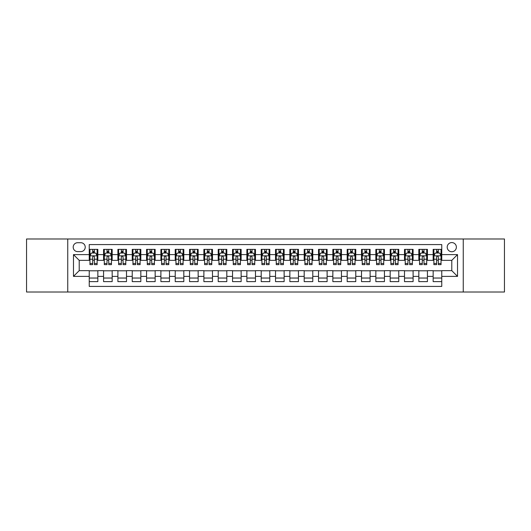 <?xml version="1.0" encoding="UTF-8"?>
<svg xmlns="http://www.w3.org/2000/svg" width="531" height="531" viewBox="0 0 531 531"><rect width="100%" height="100%" fill="white"/><g stroke="black" fill="none" stroke-linecap="round" stroke-linejoin="round"><path stroke-width="0.8" d="M451.788 242.574A4.587 4.587 0 0 0 447.202 247.161A4.587 4.587 0 0 0 451.788 251.74A4.587 4.587 0 0 0 456.375 247.161A4.587 4.587 0 0 0 451.788 242.574M463.251 292.01L504.45 292.01L504.45 238.99L463.251 238.99L463.251 292.01L67.749 292.01L67.749 238.99L26.55 238.99L26.55 292.01L67.749 292.01M441.759 249.378L433.157 249.378L433.157 254.608L427.428 254.608L427.428 260.343L433.157 260.343L433.157 254.608M427.428 254.608L427.428 249.378L418.826 249.378L418.826 254.608L413.098 254.608L413.098 260.343L418.826 260.343L418.826 254.608M413.098 254.608L413.098 249.378L404.503 249.378L404.503 254.608L398.768 254.608L398.768 260.343L404.503 260.343L404.503 254.608M398.768 254.608L398.768 249.378L390.172 249.378L390.172 254.608L384.437 254.608L384.437 260.343L390.172 260.343L390.172 254.608M384.437 254.608L384.437 249.378L375.842 249.378L375.842 254.608L370.107 254.608L370.107 260.343L375.842 260.343L375.842 254.608M370.107 254.608L370.107 249.378L361.511 249.378L361.511 254.608L355.777 254.608L355.777 260.343L361.511 260.343L361.511 254.608M355.777 254.608L355.777 249.378L347.181 249.378L347.181 254.608L341.446 254.608L341.446 260.343L347.181 260.343L347.181 254.608M341.446 254.608L341.446 249.378L332.851 249.378L332.851 254.608L327.116 254.608L327.116 260.343L332.851 260.343L332.851 254.608M327.116 254.608L327.116 249.378L318.52 249.378L318.52 254.608L312.786 254.608L312.786 260.343L318.52 260.343L318.52 254.608M312.786 254.608L312.786 249.378L304.19 249.378L304.19 254.608L298.462 254.608L298.462 260.343L304.19 260.343L304.19 254.608M298.462 254.608L298.462 249.378L289.86 249.378L289.86 254.608L284.131 254.608L284.131 260.343L289.86 260.343L289.86 254.608M284.131 254.608L284.131 249.378L275.529 249.378L275.529 254.608L269.801 254.608L269.801 260.343L275.529 260.343L275.529 254.608M269.801 254.608L269.801 249.378L261.199 249.378L261.199 254.608L255.471 254.608L255.471 260.343L261.199 260.343L261.199 254.608M255.471 254.608L255.471 249.378L246.869 249.378L246.869 254.608L241.14 254.608L241.14 260.343L246.869 260.343L246.869 254.608M241.14 254.608L241.14 249.378L232.538 249.378L232.538 254.608L226.81 254.608L226.81 260.343L232.538 260.343L232.538 254.608M226.81 254.608L226.81 249.378L218.214 249.378L218.214 254.608L212.48 254.608L212.48 260.343L218.214 260.343L218.214 254.608M212.48 254.608L212.48 249.378L203.884 249.378L203.884 254.608L198.149 254.608L198.149 260.343L203.884 260.343L203.884 254.608M198.149 254.608L198.149 249.378L189.554 249.378L189.554 254.608L183.819 254.608L183.819 260.343L189.554 260.343L189.554 254.608M183.819 254.608L183.819 249.378L175.223 249.378L175.223 254.608L169.489 254.608L169.489 260.343L175.223 260.343L175.223 254.608M169.489 254.608L169.489 249.378L160.893 249.378L160.893 254.608L155.158 254.608L155.158 260.343L160.893 260.343L160.893 254.608M155.158 254.608L155.158 249.378L146.563 249.378L146.563 254.608L140.828 254.608L140.828 260.343L146.563 260.343L146.563 254.608M140.828 254.608L140.828 249.378L132.232 249.378L132.232 254.608L126.497 254.608L126.497 260.343L132.232 260.343L132.232 254.608M126.497 254.608L126.497 249.378L117.902 249.378L117.902 254.608L112.174 254.608L112.174 260.343L117.902 260.343L117.902 254.608M112.174 254.608L112.174 249.378L103.572 249.378L103.572 260.343L97.843 260.343L97.843 249.378L89.241 249.378M89.241 281.622L97.843 281.622L97.843 270.657L103.572 270.657L103.572 281.622L112.174 281.622L112.174 270.657L117.902 270.657L117.902 276.392L112.174 276.392M117.902 276.392L117.902 281.622L126.497 281.622L126.497 270.657L132.232 270.657L132.232 276.392L126.497 276.392M132.232 276.392L132.232 281.622L140.828 281.622L140.828 270.657L146.563 270.657L146.563 276.392L140.828 276.392M146.563 276.392L146.563 281.622L155.158 281.622L155.158 270.657L160.893 270.657L160.893 276.392L155.158 276.392M160.893 276.392L160.893 281.622L169.489 281.622L169.489 270.657L175.223 270.657L175.223 276.392L169.489 276.392M175.223 276.392L175.223 281.622L183.819 281.622L183.819 270.657L189.554 270.657L189.554 276.392L183.819 276.392M189.554 276.392L189.554 281.622L198.149 281.622L198.149 270.657L203.884 270.657L203.884 276.392L198.149 276.392M203.884 276.392L203.884 281.622L212.48 281.622L212.48 270.657L218.214 270.657L218.214 276.392L212.48 276.392M218.214 276.392L218.214 281.622L226.81 281.622L226.81 270.657L232.538 270.657L232.538 276.392L226.81 276.392M232.538 276.392L232.538 281.622L241.14 281.622L241.14 270.657L246.869 270.657L246.869 276.392L241.14 276.392M246.869 276.392L246.869 281.622L255.471 281.622L255.471 270.657L261.199 270.657L261.199 276.392L255.471 276.392M261.199 276.392L261.199 281.622L269.801 281.622L269.801 270.657L275.529 270.657L275.529 276.392L269.801 276.392M275.529 276.392L275.529 281.622L284.131 281.622L284.131 270.657L289.86 270.657L289.86 276.392L284.131 276.392M289.86 276.392L289.86 281.622L298.462 281.622L298.462 270.657L304.19 270.657L304.19 276.392L298.462 276.392M304.19 276.392L304.19 281.622L312.786 281.622L312.786 270.657L318.52 270.657L318.52 276.392L312.786 276.392M318.52 276.392L318.52 281.622L327.116 281.622L327.116 270.657L332.851 270.657L332.851 276.392L327.116 276.392M332.851 276.392L332.851 281.622L341.446 281.622L341.446 270.657L347.181 270.657L347.181 276.392L341.446 276.392M347.181 276.392L347.181 281.622L355.777 281.622L355.777 270.657L361.511 270.657L361.511 276.392L355.777 276.392M361.511 276.392L361.511 281.622L370.107 281.622L370.107 270.657L375.842 270.657L375.842 276.392L370.107 276.392M375.842 276.392L375.842 281.622L384.437 281.622L384.437 270.657L390.172 270.657L390.172 276.392L384.437 276.392M390.172 276.392L390.172 281.622L398.768 281.622L398.768 270.657L404.503 270.657L404.503 276.392L398.768 276.392M404.503 276.392L404.503 281.622L413.098 281.622L413.098 270.657L418.826 270.657L418.826 276.392L413.098 276.392M418.826 276.392L418.826 281.622L427.428 281.622L427.428 270.657L433.157 270.657L433.157 276.392L427.428 276.392M77.639 251.601L80.792 251.601A4.44 4.44 0 0 0 85.232 247.161A4.44 4.44 0 0 0 80.792 242.713L77.639 242.713A4.44 4.44 0 0 0 73.192 247.161A4.44 4.44 0 0 0 77.639 251.601M463.251 238.99L67.749 238.99M441.759 254.608L441.759 244.579L89.241 244.579L89.241 260.343L79.212 260.343L79.212 270.657L89.241 270.657L89.241 286.421L441.759 286.421L441.759 270.657L451.788 270.657L451.788 260.343L441.759 260.343L441.759 254.608L457.523 254.608L457.523 276.392L441.759 276.392M89.241 276.392L73.477 276.392L73.477 254.608L89.241 254.608M433.157 276.392L433.157 281.622L441.759 281.622M89.241 252.962L89.958 252.962M92.679 252.962L94.399 252.962M97.127 252.962L97.843 252.962M89.241 260.197L89.958 260.197M92.679 260.197L94.399 260.197M97.127 260.197L97.843 260.197M89.241 270.803L97.843 270.803M89.241 278.038L97.843 278.038M103.572 260.197L104.288 260.197M107.01 260.197L108.729 260.197M111.457 260.197L112.174 260.197M103.572 252.962L104.288 252.962M107.01 252.962L108.729 252.962M111.457 252.962L112.174 252.962M103.572 270.803L112.174 270.803M103.572 278.038L112.174 278.038M117.902 270.803L126.497 270.803M117.902 278.038L126.497 278.038M117.902 252.962L118.619 252.962M121.34 252.962L123.059 252.962M125.787 252.962L126.497 252.962M117.902 260.197L118.619 260.197M121.34 260.197L123.059 260.197M125.787 260.197L126.497 260.197M132.232 270.803L140.828 270.803M132.232 278.038L140.828 278.038M132.232 252.962L132.949 252.962M135.671 252.962L137.39 252.962M140.111 252.962L140.828 252.962M132.232 260.197L132.949 260.197M135.671 260.197L137.39 260.197M140.111 260.197L140.828 260.197M146.563 270.803L155.158 270.803M146.563 278.038L155.158 278.038M146.563 252.962L147.279 252.962M150.001 252.962L151.72 252.962M154.441 252.962L155.158 252.962M146.563 260.197L147.279 260.197M150.001 260.197L151.72 260.197M154.441 260.197L155.158 260.197M160.893 270.803L169.489 270.803M160.893 278.038L169.489 278.038M160.893 252.962L161.61 252.962M164.331 252.962L166.05 252.962M168.772 252.962L169.489 252.962M160.893 260.197L161.61 260.197M164.331 260.197L166.05 260.197M168.772 260.197L169.489 260.197M175.223 270.803L183.819 270.803M175.223 278.038L183.819 278.038M175.223 252.962L175.94 252.962M178.662 252.962L180.381 252.962M183.102 252.962L183.819 252.962M175.223 260.197L175.94 260.197M178.662 260.197L180.381 260.197M183.102 260.197L183.819 260.197M189.554 270.803L198.149 270.803M189.554 278.038L198.149 278.038M189.554 252.962L190.271 252.962M192.992 252.962L194.711 252.962M197.432 252.962L198.149 252.962M189.554 260.197L190.271 260.197M192.992 260.197L194.711 260.197M197.432 260.197L198.149 260.197M203.884 270.803L212.48 270.803M203.884 278.038L212.48 278.038M203.884 252.962L204.601 252.962M207.322 252.962L209.041 252.962M211.763 252.962L212.48 252.962M203.884 260.197L204.601 260.197M207.322 260.197L209.041 260.197M211.763 260.197L212.48 260.197M218.214 270.803L226.81 270.803M218.214 278.038L226.81 278.038M218.214 252.962L218.931 252.962M221.653 252.962L223.372 252.962M226.093 252.962L226.81 252.962M218.214 260.197L218.931 260.197M221.653 260.197L223.372 260.197M226.093 260.197L226.81 260.197M232.538 270.803L241.14 270.803M232.538 278.038L241.14 278.038M232.538 252.962L233.255 252.962M235.983 252.962L237.702 252.962M240.424 252.962L241.14 252.962M232.538 260.197L233.255 260.197M235.983 260.197L237.702 260.197M240.424 260.197L241.14 260.197M246.869 270.803L255.471 270.803M246.869 278.038L255.471 278.038M246.869 252.962L247.585 252.962M250.313 252.962L252.033 252.962M254.754 252.962L255.471 252.962M246.869 260.197L247.585 260.197M250.313 260.197L252.033 260.197M254.754 260.197L255.471 260.197M261.199 270.803L269.801 270.803M261.199 278.038L269.801 278.038M261.199 252.962L261.916 252.962M264.637 252.962L266.363 252.962M269.084 252.962L269.801 252.962M261.199 260.197L261.916 260.197M264.637 260.197L266.363 260.197M269.084 260.197L269.801 260.197M275.529 270.803L284.131 270.803M275.529 278.038L284.131 278.038M275.529 252.962L276.246 252.962M278.967 252.962L280.687 252.962M283.415 252.962L284.131 252.962M275.529 260.197L276.246 260.197M278.967 260.197L280.687 260.197M283.415 260.197L284.131 260.197M289.86 270.803L298.462 270.803M289.86 278.038L298.462 278.038M289.86 252.962L290.576 252.962M293.298 252.962L295.017 252.962M297.745 252.962L298.462 252.962M289.86 260.197L290.576 260.197M293.298 260.197L295.017 260.197M297.745 260.197L298.462 260.197M304.19 270.803L312.786 270.803M304.19 278.038L312.786 278.038M304.19 252.962L304.907 252.962M307.628 252.962L309.347 252.962M312.069 252.962L312.786 252.962M304.19 260.197L304.907 260.197M307.628 260.197L309.347 260.197M312.069 260.197L312.786 260.197M318.52 270.803L327.116 270.803M318.52 278.038L327.116 278.038M318.52 252.962L319.237 252.962M321.959 252.962L323.678 252.962M326.399 252.962L327.116 252.962M318.52 260.197L319.237 260.197M321.959 260.197L323.678 260.197M326.399 260.197L327.116 260.197M332.851 270.803L341.446 270.803M332.851 278.038L341.446 278.038M332.851 252.962L333.568 252.962M336.289 252.962L338.008 252.962M340.729 252.962L341.446 252.962M332.851 260.197L333.568 260.197M336.289 260.197L338.008 260.197M340.729 260.197L341.446 260.197M347.181 270.803L355.777 270.803M347.181 278.038L355.777 278.038M347.181 252.962L347.898 252.962M350.619 252.962L352.338 252.962M355.06 252.962L355.777 252.962M347.181 260.197L347.898 260.197M350.619 260.197L352.338 260.197M355.06 260.197L355.777 260.197M361.511 270.803L370.107 270.803M361.511 278.038L370.107 278.038M361.511 252.962L362.228 252.962M364.95 252.962L366.669 252.962M369.39 252.962L370.107 252.962M361.511 260.197L362.228 260.197M364.95 260.197L366.669 260.197M369.39 260.197L370.107 260.197M375.842 270.803L384.437 270.803M375.842 278.038L384.437 278.038M375.842 252.962L376.559 252.962M379.28 252.962L380.999 252.962M383.721 252.962L384.437 252.962M375.842 260.197L376.559 260.197M379.28 260.197L380.999 260.197M383.721 260.197L384.437 260.197M390.172 270.803L398.768 270.803M390.172 278.038L398.768 278.038M390.172 252.962L390.889 252.962M393.61 252.962L395.329 252.962M398.051 252.962L398.768 252.962M390.172 260.197L390.889 260.197M393.61 260.197L395.329 260.197M398.051 260.197L398.768 260.197M404.503 270.803L413.098 270.803M404.503 278.038L413.098 278.038M404.503 252.962L405.213 252.962M407.941 252.962L409.66 252.962M412.381 252.962L413.098 252.962M404.503 260.197L405.213 260.197M407.941 260.197L409.66 260.197M412.381 260.197L413.098 260.197M418.826 270.803L427.428 270.803M418.826 278.038L427.428 278.038M418.826 252.962L419.543 252.962M422.271 252.962L423.99 252.962M426.712 252.962L427.428 252.962M418.826 260.197L419.543 260.197M422.271 260.197L423.99 260.197M426.712 260.197L427.428 260.197M433.157 270.803L441.759 270.803M433.157 278.038L441.759 278.038M433.157 252.962L433.873 252.962M436.601 252.962L438.321 252.962M441.042 252.962L441.759 252.962M433.157 260.197L433.873 260.197M436.601 260.197L438.321 260.197M441.042 260.197L441.759 260.197M79.212 260.343L73.477 254.608M79.212 270.657L73.477 276.392M457.523 254.608L451.788 260.343M457.523 276.392L451.788 270.657M94.399 251.243L92.679 251.243M97.127 263.476L94.399 263.476L94.399 264.637L97.127 264.637L97.127 255.902L95.693 253.035L91.392 253.035L89.958 255.902L89.958 264.637L92.679 264.637L92.679 263.476L89.958 263.476M89.958 255.902L89.958 249.378M97.127 255.902L97.127 249.378M92.679 253.035L92.679 249.378M94.399 249.378L94.399 253.035M94.399 263.476L94.399 256.971C93.828 255.869 93.257 255.869 92.679 256.971L92.679 263.476M108.729 251.243L107.01 251.243M111.457 263.476L108.729 263.476L108.729 264.637L111.457 264.637L111.457 255.902L110.023 253.035L105.722 253.035L104.288 255.902L104.288 264.637L107.01 264.637L107.01 263.476L104.288 263.476M104.288 255.902L104.288 249.378M111.457 255.902L111.457 249.378M107.01 253.035L107.01 249.378M108.729 249.378L108.729 253.035M108.729 263.476L108.729 256.971C108.158 255.869 107.587 255.869 107.01 256.971L107.01 263.476M123.059 251.243L121.34 251.243M125.787 263.476L123.059 263.476L123.059 264.637L125.787 264.637L125.787 255.902L124.354 253.035L120.052 253.035L118.619 255.902L118.619 264.637L121.34 264.637L121.34 263.476L118.619 263.476M118.619 255.902L118.619 249.378M125.787 255.902L125.787 249.378M121.34 253.035L121.34 249.378M123.059 249.378L123.059 253.035M123.059 263.476L123.059 256.971C122.488 255.869 121.918 255.869 121.34 256.971L121.34 263.476M137.39 251.243L135.671 251.243M140.111 263.476L137.39 263.476L137.39 264.637L140.111 264.637L140.111 255.902L138.684 253.035L134.383 253.035L132.949 255.902L132.949 264.637L135.671 264.637L135.671 263.476L132.949 263.476M132.949 255.902L132.949 249.378M140.111 255.902L140.111 249.378M135.671 253.035L135.671 249.378M137.39 249.378L137.39 253.035M137.39 263.476L137.39 256.971C136.819 255.869 136.248 255.869 135.671 256.971L135.671 263.476M151.72 251.243L150.001 251.243M154.441 263.476L151.72 263.476L151.72 264.637L154.441 264.637L154.441 255.902L153.008 253.035L148.713 253.035L147.279 255.902L147.279 264.637L150.001 264.637L150.001 263.476L147.279 263.476M147.279 255.902L147.279 249.378M154.441 255.902L154.441 249.378M150.001 253.035L150.001 249.378M151.72 249.378L151.72 253.035M151.72 263.476L151.72 256.971C151.149 255.869 150.578 255.869 150.001 256.971L150.001 263.476M166.05 251.243L164.331 251.243M168.772 263.476L166.05 263.476L166.05 264.637L168.772 264.637L168.772 255.902L167.338 253.035L163.044 253.035L161.61 255.902L161.61 264.637L164.331 264.637L164.331 263.476L161.61 263.476M161.61 255.902L161.61 249.378M168.772 255.902L168.772 249.378M164.331 253.035L164.331 249.378M166.05 249.378L166.05 253.035M166.05 263.476L166.05 256.971C165.48 255.869 164.902 255.869 164.331 256.971L164.331 263.476M180.381 251.243L178.662 251.243M183.102 263.476L180.381 263.476L180.381 264.637L183.102 264.637L183.102 255.902L181.668 253.035L177.374 253.035L175.94 255.902L175.94 264.637L178.662 264.637L178.662 263.476L175.94 263.476M175.94 255.902L175.94 249.378M183.102 255.902L183.102 249.378M178.662 253.035L178.662 249.378M180.381 249.378L180.381 253.035M180.381 263.476L180.381 256.971C179.81 255.869 179.232 255.869 178.662 256.971L178.662 263.476M194.711 251.243L192.992 251.243M197.432 263.476L194.711 263.476L194.711 264.637L197.432 264.637L197.432 255.902L195.999 253.035L191.704 253.035L190.271 255.902L190.271 264.637L192.992 264.637L192.992 263.476L190.271 263.476M190.271 255.902L190.271 249.378M197.432 255.902L197.432 249.378M192.992 253.035L192.992 249.378M194.711 249.378L194.711 253.035M194.711 263.476L194.711 256.971C194.14 255.869 193.563 255.869 192.992 256.971L192.992 263.476M209.041 251.243L207.322 251.243M211.763 263.476L209.041 263.476L209.041 264.637L211.763 264.637L211.763 255.902L210.329 253.035L206.028 253.035L204.601 255.902L204.601 264.637L207.322 264.637L207.322 263.476L204.601 263.476M204.601 255.902L204.601 249.378M211.763 255.902L211.763 249.378M207.322 253.035L207.322 249.378M209.041 249.378L209.041 253.035M209.041 263.476L209.041 256.971C208.471 255.869 207.893 255.869 207.322 256.971L207.322 263.476M223.372 251.243L221.653 251.243M226.093 263.476L223.372 263.476L223.372 264.637L226.093 264.637L226.093 255.902L224.659 253.035L220.358 253.035L218.931 255.902L218.931 264.637L221.653 264.637L221.653 263.476L218.931 263.476M218.931 255.902L218.931 249.378M226.093 255.902L226.093 249.378M221.653 253.035L221.653 249.378M223.372 249.378L223.372 253.035M223.372 263.476L223.372 256.971C222.801 255.869 222.224 255.869 221.653 256.971L221.653 263.476M237.702 251.243L235.983 251.243M240.424 263.476L237.702 263.476L237.702 264.637L240.424 264.637L240.424 255.902L238.99 253.035L234.689 253.035L233.255 255.902L233.255 264.637L235.983 264.637L235.983 263.476L233.255 263.476M233.255 255.902L233.255 249.378M240.424 255.902L240.424 249.378M235.983 253.035L235.983 249.378M237.702 249.378L237.702 253.035M237.702 263.476L237.702 256.971C237.125 255.869 236.554 255.869 235.983 256.971L235.983 263.476M252.033 251.243L250.313 251.243M254.754 263.476L252.033 263.476L252.033 264.637L254.754 264.637L254.754 255.902L253.32 253.035L249.019 253.035L247.585 255.902L247.585 264.637L250.313 264.637L250.313 263.476L247.585 263.476M247.585 255.902L247.585 249.378M254.754 255.902L254.754 249.378M250.313 253.035L250.313 249.378M252.033 249.378L252.033 253.035M252.033 263.476L252.033 256.971C251.455 255.869 250.884 255.869 250.313 256.971L250.313 263.476M266.363 251.243L264.637 251.243M269.084 263.476L266.363 263.476L266.363 264.637L269.084 264.637L269.084 255.902L267.651 253.035L263.349 253.035L261.916 255.902L261.916 264.637L264.637 264.637L264.637 263.476L261.916 263.476M261.916 255.902L261.916 249.378M269.084 255.902L269.084 249.378M264.637 253.035L264.637 249.378M266.363 249.378L266.363 253.035M266.363 263.476L266.363 256.971C265.785 255.869 265.215 255.869 264.637 256.971L264.637 263.476M280.687 251.243L278.967 251.243M283.415 263.476L280.687 263.476L280.687 264.637L283.415 264.637L283.415 255.902L281.981 253.035L277.68 253.035L276.246 255.902L276.246 264.637L278.967 264.637L278.967 263.476L276.246 263.476M276.246 255.902L276.246 249.378M283.415 255.902L283.415 249.378M278.967 253.035L278.967 249.378M280.687 249.378L280.687 253.035M280.687 263.476L280.687 256.971C280.116 255.869 279.545 255.869 278.967 256.971L278.967 263.476M295.017 251.243L293.298 251.243M297.745 263.476L295.017 263.476L295.017 264.637L297.745 264.637L297.745 255.902L296.311 253.035L292.01 253.035L290.576 255.902L290.576 264.637L293.298 264.637L293.298 263.476L290.576 263.476M290.576 255.902L290.576 249.378M297.745 255.902L297.745 249.378M293.298 253.035L293.298 249.378M295.017 249.378L295.017 253.035M295.017 263.476L295.017 256.971C294.446 255.869 293.875 255.869 293.298 256.971L293.298 263.476M309.347 251.243L307.628 251.243M312.069 263.476L309.347 263.476L309.347 264.637L312.069 264.637L312.069 255.902L310.642 253.035L306.341 253.035L304.907 255.902L304.907 264.637L307.628 264.637L307.628 263.476L304.907 263.476M304.907 255.902L304.907 249.378M312.069 255.902L312.069 249.378M307.628 253.035L307.628 249.378M309.347 249.378L309.347 253.035M309.347 263.476L309.347 256.971C308.776 255.869 308.206 255.869 307.628 256.971L307.628 263.476M323.678 251.243L321.959 251.243M326.399 263.476L323.678 263.476L323.678 264.637L326.399 264.637L326.399 255.902L324.972 253.035L320.671 253.035L319.237 255.902L319.237 264.637L321.959 264.637L321.959 263.476L319.237 263.476M319.237 255.902L319.237 249.378M326.399 255.902L326.399 249.378M321.959 253.035L321.959 249.378M323.678 249.378L323.678 253.035M323.678 263.476L323.678 256.971C323.107 255.869 322.536 255.869 321.959 256.971L321.959 263.476M338.008 251.243L336.289 251.243M340.729 263.476L338.008 263.476L338.008 264.637L340.729 264.637L340.729 255.902L339.296 253.035L335.001 253.035L333.568 255.902L333.568 264.637L336.289 264.637L336.289 263.476L333.568 263.476M333.568 255.902L333.568 249.378M340.729 255.902L340.729 249.378M336.289 253.035L336.289 249.378M338.008 249.378L338.008 253.035M338.008 263.476L338.008 256.971C337.437 255.869 336.866 255.869 336.289 256.971L336.289 263.476M352.338 251.243L350.619 251.243M355.06 263.476L352.338 263.476L352.338 264.637L355.06 264.637L355.06 255.902L353.626 253.035L349.332 253.035L347.898 255.902L347.898 264.637L350.619 264.637L350.619 263.476L347.898 263.476M347.898 255.902L347.898 249.378M355.06 255.902L355.06 249.378M350.619 253.035L350.619 249.378M352.338 249.378L352.338 253.035M352.338 263.476L352.338 256.971C351.768 255.869 351.19 255.869 350.619 256.971L350.619 263.476M366.669 251.243L364.95 251.243M369.39 263.476L366.669 263.476L366.669 264.637L369.39 264.637L369.39 255.902L367.956 253.035L363.662 253.035L362.228 255.902L362.228 264.637L364.95 264.637L364.95 263.476L362.228 263.476M362.228 255.902L362.228 249.378M369.39 255.902L369.39 249.378M364.95 253.035L364.95 249.378M366.669 249.378L366.669 253.035M366.669 263.476L366.669 256.971C366.098 255.869 365.52 255.869 364.95 256.971L364.95 263.476M380.999 251.243L379.28 251.243M383.721 263.476L380.999 263.476L380.999 264.637L383.721 264.637L383.721 255.902L382.287 253.035L377.992 253.035L376.559 255.902L376.559 264.637L379.28 264.637L379.28 263.476L376.559 263.476M376.559 255.902L376.559 249.378M383.721 255.902L383.721 249.378M379.28 253.035L379.28 249.378M380.999 249.378L380.999 253.035M380.999 263.476L380.999 256.971C380.428 255.869 379.851 255.869 379.28 256.971L379.28 263.476M395.329 251.243L393.61 251.243M398.051 263.476L395.329 263.476L395.329 264.637L398.051 264.637L398.051 255.902L396.617 253.035L392.316 253.035L390.889 255.902L390.889 264.637L393.61 264.637L393.61 263.476L390.889 263.476M390.889 255.902L390.889 249.378M398.051 255.902L398.051 249.378M393.61 253.035L393.61 249.378M395.329 249.378L395.329 253.035M395.329 263.476L395.329 256.971C394.759 255.869 394.181 255.869 393.61 256.971L393.61 263.476M409.66 251.243L407.941 251.243M412.381 263.476L409.66 263.476L409.66 264.637L412.381 264.637L412.381 255.902L410.948 253.035L406.646 253.035L405.213 255.902L405.213 264.637L407.941 264.637L407.941 263.476L405.213 263.476M405.213 255.902L405.213 249.378M412.381 255.902L412.381 249.378M407.941 253.035L407.941 249.378M409.66 249.378L409.66 253.035M409.66 263.476L409.66 256.971C409.089 255.869 408.512 255.869 407.941 256.971L407.941 263.476M423.99 251.243L422.271 251.243M426.712 263.476L423.99 263.476L423.99 264.637L426.712 264.637L426.712 255.902L425.278 253.035L420.977 253.035L419.543 255.902L419.543 264.637L422.271 264.637L422.271 263.476L419.543 263.476M419.543 255.902L419.543 249.378M426.712 255.902L426.712 249.378M422.271 253.035L422.271 249.378M423.99 249.378L423.99 253.035M423.99 263.476L423.99 256.971C423.413 255.869 422.842 255.869 422.271 256.971L422.271 263.476M438.321 251.243L436.601 251.243M441.042 263.476L438.321 263.476L438.321 264.637L441.042 264.637L441.042 255.902L439.608 253.035L435.307 253.035L433.873 255.902L433.873 264.637L436.601 264.637L436.601 263.476L433.873 263.476M433.873 255.902L433.873 249.378M441.042 255.902L441.042 249.378M436.601 253.035L436.601 249.378M438.321 249.378L438.321 253.035M438.321 263.476L438.321 256.971C437.743 255.869 437.172 255.869 436.601 256.971L436.601 263.476M103.572 276.392L97.843 276.392M103.572 254.608L97.843 254.608M97.087 255.829L89.998 255.829M89.958 253.825L91 253.825M96.084 253.825L97.127 253.825M92.679 259.221L89.958 259.221M97.127 259.221L94.399 259.221M94.399 252.152L92.679 252.152M111.417 255.829L104.328 255.829M104.288 253.825L105.33 253.825M110.415 253.825L111.457 253.825M107.01 259.221L104.288 259.221M111.457 259.221L108.729 259.221M108.729 252.152L107.01 252.152M125.747 255.829L118.652 255.829M118.619 253.825L119.661 253.825M124.745 253.825L125.787 253.825M121.34 259.221L118.619 259.221M125.787 259.221L123.059 259.221M123.059 252.152L121.34 252.152M140.078 255.829L132.982 255.829M132.949 253.825L133.985 253.825M139.076 253.825L140.111 253.825M135.671 259.221L132.949 259.221M140.111 259.221L137.39 259.221M137.39 252.152L135.671 252.152M154.408 255.829L147.313 255.829M147.279 253.825L148.315 253.825M153.406 253.825L154.441 253.825M150.001 259.221L147.279 259.221M154.441 259.221L151.72 259.221M151.72 252.152L150.001 252.152M168.739 255.829L161.643 255.829M161.61 253.825L162.645 253.825M167.736 253.825L168.772 253.825M164.331 259.221L161.61 259.221M168.772 259.221L166.05 259.221M166.05 252.152L164.331 252.152M183.069 255.829L175.973 255.829M175.94 253.825L176.976 253.825M182.067 253.825L183.102 253.825M178.662 259.221L175.94 259.221M183.102 259.221L180.381 259.221M180.381 252.152L178.662 252.152M197.399 255.829L190.304 255.829M190.271 253.825L191.306 253.825M196.397 253.825L197.432 253.825M192.992 259.221L190.271 259.221M197.432 259.221L194.711 259.221M194.711 252.152L192.992 252.152M211.73 255.829L204.634 255.829M204.601 253.825L205.636 253.825M210.727 253.825L211.763 253.825M207.322 259.221L204.601 259.221M211.763 259.221L209.041 259.221M209.041 252.152L207.322 252.152M226.06 255.829L218.964 255.829M218.931 253.825L219.967 253.825M225.051 253.825L226.093 253.825M221.653 259.221L218.931 259.221M226.093 259.221L223.372 259.221M223.372 252.152L221.653 252.152M240.384 255.829L233.295 255.829M233.255 253.825L234.297 253.825M239.381 253.825L240.424 253.825M235.983 259.221L233.255 259.221M240.424 259.221L237.702 259.221M237.702 252.152L235.983 252.152M254.714 255.829L247.625 255.829M247.585 253.825L248.627 253.825M253.712 253.825L254.754 253.825M250.313 259.221L247.585 259.221M254.754 259.221L252.033 259.221M252.033 252.152L250.313 252.152M269.044 255.829L261.956 255.829M261.916 253.825L262.958 253.825M268.042 253.825L269.084 253.825M264.637 259.221L261.916 259.221M269.084 259.221L266.363 259.221M266.363 252.152L264.637 252.152M283.375 255.829L276.286 255.829M276.246 253.825L277.288 253.825M282.373 253.825L283.415 253.825M278.967 259.221L276.246 259.221M283.415 259.221L280.687 259.221M280.687 252.152L278.967 252.152M297.705 255.829L290.616 255.829M290.576 253.825L291.619 253.825M296.703 253.825L297.745 253.825M293.298 259.221L290.576 259.221M297.745 259.221L295.017 259.221M295.017 252.152L293.298 252.152M312.036 255.829L304.94 255.829M304.907 253.825L305.949 253.825M311.033 253.825L312.069 253.825M307.628 259.221L304.907 259.221M312.069 259.221L309.347 259.221M309.347 252.152L307.628 252.152M326.366 255.829L319.27 255.829M319.237 253.825L320.273 253.825M325.364 253.825L326.399 253.825M321.959 259.221L319.237 259.221M326.399 259.221L323.678 259.221M323.678 252.152L321.959 252.152M340.696 255.829L333.601 255.829M333.568 253.825L334.603 253.825M339.694 253.825L340.729 253.825M336.289 259.221L333.568 259.221M340.729 259.221L338.008 259.221M338.008 252.152L336.289 252.152M355.027 255.829L347.931 255.829M347.898 253.825L348.933 253.825M354.024 253.825L355.06 253.825M350.619 259.221L347.898 259.221M355.06 259.221L352.338 259.221M352.338 252.152L350.619 252.152M369.357 255.829L362.261 255.829M362.228 253.825L363.264 253.825M368.355 253.825L369.39 253.825M364.95 259.221L362.228 259.221M369.39 259.221L366.669 259.221M366.669 252.152L364.95 252.152M383.687 255.829L376.592 255.829M376.559 253.825L377.594 253.825M382.685 253.825L383.721 253.825M379.28 259.221L376.559 259.221M383.721 259.221L380.999 259.221M380.999 252.152L379.28 252.152M398.018 255.829L390.922 255.829M390.889 253.825L391.924 253.825M397.015 253.825L398.051 253.825M393.61 259.221L390.889 259.221M398.051 259.221L395.329 259.221M395.329 252.152L393.61 252.152M412.348 255.829L405.253 255.829M405.213 253.825L406.255 253.825M411.339 253.825L412.381 253.825M407.941 259.221L405.213 259.221M412.381 259.221L409.66 259.221M409.66 252.152L407.941 252.152M426.672 255.829L419.583 255.829M419.543 253.825L420.585 253.825M425.67 253.825L426.712 253.825M422.271 259.221L419.543 259.221M426.712 259.221L423.99 259.221M423.99 252.152L422.271 252.152M441.002 255.829L433.913 255.829M433.873 253.825L434.916 253.825M440 253.825L441.042 253.825M436.601 259.221L433.873 259.221M441.042 259.221L438.321 259.221M438.321 252.152L436.601 252.152"/></g></svg>
